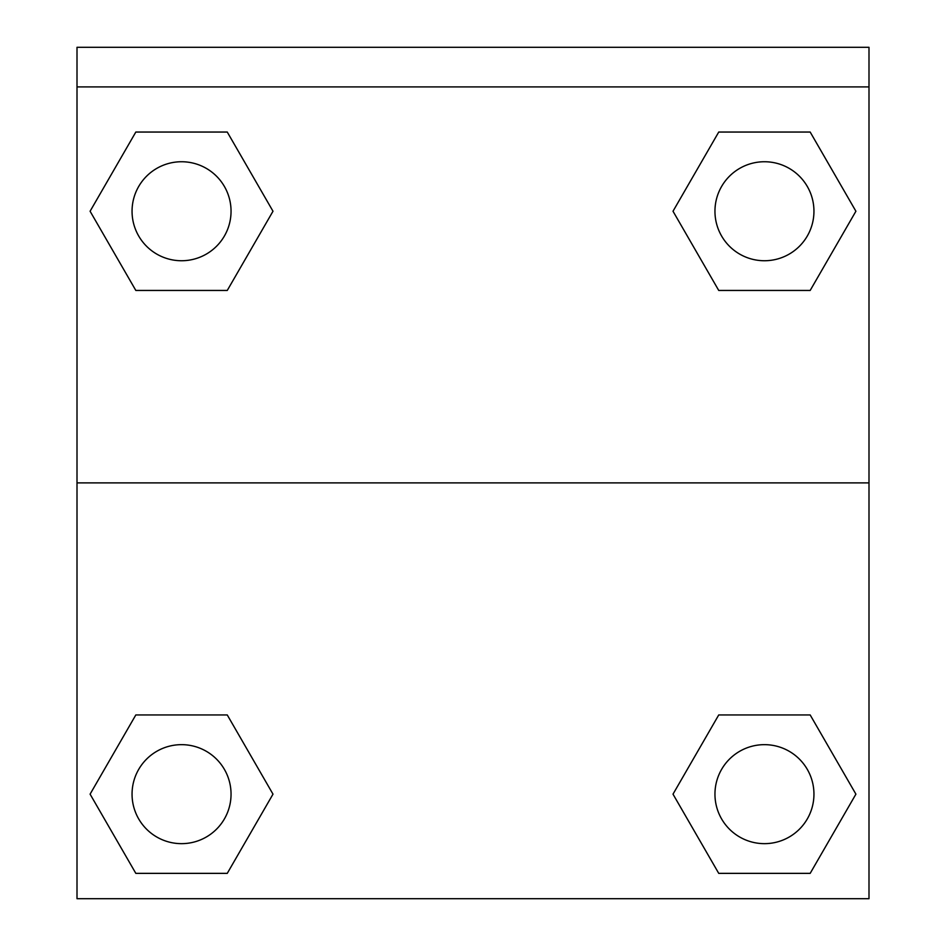 <?xml version="1.0" encoding="UTF-8"?>
<svg xmlns="http://www.w3.org/2000/svg" width="946" height="946" viewBox="0 0 946 946"><rect width="100%" height="100%" fill="white"/><g stroke="black" fill="none" stroke-linecap="round" stroke-linejoin="round"><path stroke-width="1.42" d="M680.99 780.332L718.735 714.951L747.375 714.951L718.735 714.951L673.008 794.155L718.735 714.951L810.178 714.951L718.735 714.951L810.178 714.951L855.905 794.155L810.178 873.359L855.905 794.155M135.822 714.951L227.265 714.951L135.822 714.951L90.095 794.155L135.822 714.951L227.265 714.951L272.992 794.155L227.265 873.359L135.822 873.359L227.265 873.359L135.822 873.359L90.095 794.155M265.01 225.065L227.265 290.446L198.625 290.446L227.265 290.446L272.992 211.242L227.265 290.446L135.822 290.446L227.265 290.446L135.822 290.446L90.095 211.242L135.822 132.05L90.095 211.242M810.178 290.446L718.735 290.446L810.178 290.446L855.905 211.242L810.178 290.446L718.735 290.446L673.008 211.242L718.735 132.05L673.008 211.242M868.996 86.902L868.996 47.3L77.004 47.3L77.004 86.902L868.996 86.902L868.996 898.7L77.004 898.7L77.004 86.902M810.178 873.359L718.735 873.359L810.178 873.359L718.735 873.359L673.008 794.155M77.004 482.898L868.996 482.898M718.735 132.05L810.178 132.05L718.735 132.05L810.178 132.05L855.905 211.242M135.822 132.05L227.265 132.05L135.822 132.05L227.265 132.05L272.992 211.242M813.95 794.155A49.499 49.499 0 0 0 739.701 751.29A49.499 49.499 0 0 0 739.701 837.021A49.499 49.499 0 0 0 813.95 794.155M231.049 794.155A49.499 49.499 0 0 0 156.799 751.29A49.499 49.499 0 0 0 156.799 837.021A49.499 49.499 0 0 0 231.049 794.155M813.95 211.242A49.499 49.499 0 0 0 739.701 168.376A49.499 49.499 0 0 0 739.701 254.107A49.499 49.499 0 0 0 813.95 211.242M231.049 211.242A49.499 49.499 0 0 0 156.799 168.376A49.499 49.499 0 0 0 156.799 254.107A49.499 49.499 0 0 0 231.049 211.242M718.735 714.951L747.375 714.951M198.625 714.951L227.265 714.951M747.375 290.446L718.735 290.446M227.265 290.446L198.625 290.446"/></g></svg>
